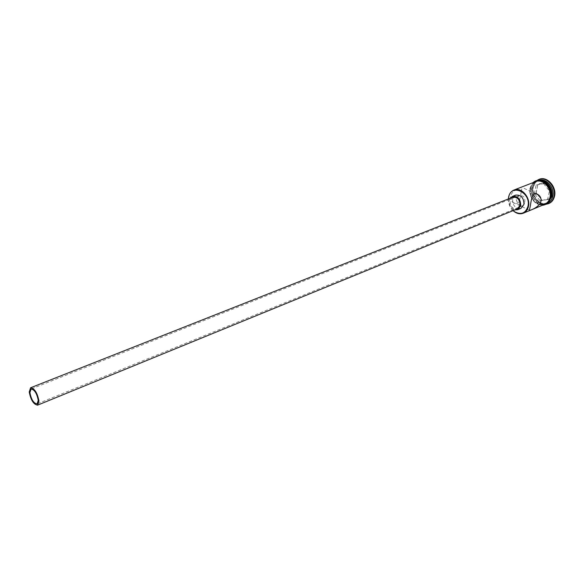 <?xml version="1.0" encoding="UTF-8"?>
<svg xmlns="http://www.w3.org/2000/svg" width="584" height="584" viewBox="0 0 584 584"><rect width="100%" height="100%" fill="white"/><g stroke="black" fill="none" stroke-linecap="round" stroke-linejoin="round"><path stroke-width="0.44" stroke-dasharray="2.92 2.19" d="M524.666 202.896L523.009 205.612C519.402 205.758 517.117 203.539 516.154 198.94L519.045 195.698C523.614 195.187 525.49 197.589 524.666 202.896M512.716 197.246L510.058 200.75C510.161 206.568 512.606 209.269 517.395 208.868M510.212 198.239L509.35 200.422C509.007 205.152 510.854 208.306 514.898 209.89M515.643 195.129L512.591 199.137C512.701 205.758 515.497 208.838 520.964 208.371M521.147 192.143C520.256 198.743 518.774 206.955 512.861 202.4C510.993 200.94 510.219 198.91 510.533 196.326C511.825 189.917 523.125 186.223 522.074 187.471L521.147 192.143M532.163 188.165C534.389 174.412 554.406 183.201 551.04 196.706C548.376 203.882 543.719 205.473 537.068 201.487C533.272 198.158 531.593 193.983 532.031 188.946L532.163 188.165M548.011 202.721L546.558 203.517C543.412 204.692 540.288 204.108 537.178 201.765C533.214 198.29 531.455 193.924 531.914 188.668L532.053 187.858C532.827 184.427 534.637 182.113 537.47 180.916L539.068 180.478M547.675 203.049L547.58 203.093C544.412 204.276 541.273 203.685 538.156 201.312C534.236 197.859 532.491 193.53 532.929 188.318L533.075 187.457C533.856 184.026 535.659 181.712 538.499 180.514L537.47 180.916M545.938 204.298L542.04 203.823L538.331 201.772C534.134 198.078 532.272 193.443 532.739 187.866L536.484 180.777M544.726 204.283C537.477 207.736 528.016 197.421 530.199 188.588C530.973 185.15 532.783 182.836 535.616 181.631M530.717 188.384C531.491 184.953 533.294 182.631 536.134 181.434C543.317 178.142 552.741 188.515 550.449 197.319C549.661 200.619 547.923 202.874 545.237 204.072C537.988 207.524 528.527 197.217 530.717 188.384M548.354 202.356L546.252 203.648C539.003 207.094 529.557 196.801 531.747 187.982C532.52 184.551 534.323 182.23 537.163 181.033L539.572 180.514M548.938 203.466C541.171 207.174 531.06 196.173 533.411 186.741C534.243 183.069 536.178 180.587 539.222 179.303M508.452 198.932C508.328 203.502 509.898 207.393 513.154 210.605M542.018 200.305L549.858 199.034L551.785 190.121L545.777 182.544L537.944 183.931L536.105 192.786L542.018 200.305L537.557 194.516M513.073 210.634C509.869 207.4 508.306 203.509 508.372 198.962M534.375 193.552L536.141 185.04L545.5 182.989L551.252 190.26L549.413 198.808L540.054 200.779L534.375 193.552L536.214 192.815L537.944 183.931M536.141 185.04L543.653 183.712L545.777 182.544M537.324 194.224L536.105 192.786M543.653 183.712L549.42 190.997L547.58 199.56L549.858 199.034M547.58 199.56L540.054 200.779M549.42 190.997L551.785 190.121M534.528 182.055C532.243 183.42 530.783 185.588 530.133 188.552C528.097 196.896 536.404 206.911 543.646 204.728M530.644 188.355C532.98 173.864 554.063 183.12 550.522 197.348C547.821 211.802 527.235 202.203 530.644 188.355M523.009 205.612L37.084 403.924M529.396 210.152L512.861 202.4M536.134 181.434L537.163 181.033M533.17 182.588L529.958 188.413C529.535 198.253 533.645 203.882 542.295 205.291M546.558 203.517L547.58 203.093M545.237 204.072L546.252 203.648M538.156 201.312L538.331 201.772M532.929 188.318L532.739 187.866M536.01 193.815L522.074 187.471M519.045 195.698L31.091 389.01"/><path stroke-width="0.88" d="M513.154 210.605L514.628 211.78C521.147 215.146 525.593 213.321 527.972 206.305C531.272 192.494 511.102 183.077 508.708 197.056L508.452 198.932M508.372 198.962L508.649 196.837C509.438 193.465 511.219 191.202 513.978 190.034C521.162 186.734 530.71 197.392 528.476 206.356C527.71 209.722 525.987 211.999 523.293 213.204C520.49 214.27 517.643 213.868 514.738 211.985L513.073 210.634M29.915 392.616C31.266 399.565 33.653 403.332 37.084 403.924L38.252 400.369C36.909 393.404 34.522 389.616 31.091 389.01L29.915 392.616M38.953 401.026C37.383 392.893 34.602 388.477 30.594 387.769L29.229 391.974C30.806 400.076 33.595 404.471 37.595 405.157L38.953 401.026M37.595 405.157L517.395 208.868L520.008 205.415C519.928 199.604 517.497 196.881 512.716 197.246L30.594 387.769M514.898 209.89L517.738 209.692L520.724 205.751C520.629 199.115 517.855 195.998 512.402 196.406L510.212 198.239M517.738 209.692L520.964 208.371L523.95 204.429C523.87 197.815 521.103 194.713 515.643 195.129L512.402 196.406M530.396 205.561L529.396 210.152C528.119 211.357 539.47 207.685 540.945 201.224C541.31 198.545 540.514 196.465 538.558 194.968C532.688 190.545 531.389 198.91 530.396 205.561M539.068 180.478C546.128 178.967 553.829 188.771 551.778 196.772L548.011 202.721M538.499 180.514C545.682 177.229 555.092 187.566 552.793 196.355C552.019 199.604 550.311 201.838 547.675 203.049M536.484 180.777L538.711 179.5C546.405 175.988 556.486 187.062 554.019 196.465C553.172 199.991 551.311 202.4 548.434 203.677L545.938 204.298M513.978 190.034L535.616 181.631C542.799 178.346 552.23 188.72 549.938 197.531C549.15 200.83 547.412 203.086 544.726 204.283L523.293 213.204M539.572 180.514C547.96 181.785 551.924 187.245 551.471 196.896L548.354 202.356M538.711 179.5L539.222 179.303C546.916 175.784 556.99 186.851 554.523 196.261C553.676 199.779 551.822 202.188 548.938 203.466L548.434 203.677M543.646 204.728C546.945 203.787 549.062 201.392 550.011 197.56C552.493 188.092 541.667 177.361 534.528 182.055M550.705 197.501C553.493 186.822 540.273 175.565 533.17 182.588M550.69 197.574C549.442 202.298 546.646 204.874 542.295 205.291M538.558 194.968L536.01 193.815"/></g></svg>
